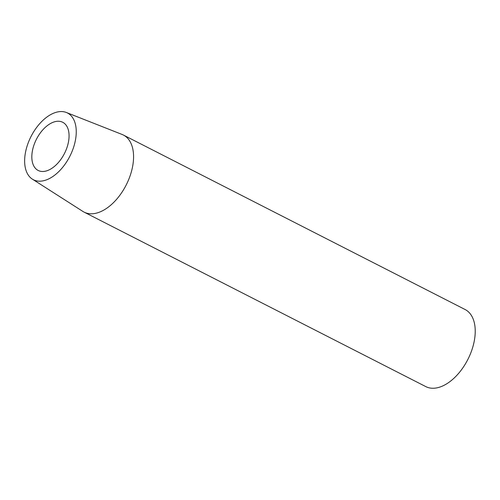 <?xml version="1.0" encoding="UTF-8"?>
<svg xmlns="http://www.w3.org/2000/svg" width="500" height="500" viewBox="0 0 500 500"><rect width="100%" height="100%" fill="white"/><g stroke="black" fill="none" stroke-linecap="round" stroke-linejoin="round"><path stroke-width="0.75" d="M67.194 146.9A27.037 15.719 117 0 1 38.15 170.45A27.037 15.719 117 0 1 33.7 145.838A27.037 15.719 117 0 1 62.744 122.287A27.037 15.719 117 0 1 67.194 146.9M27.237 145.631A37.469 21.781 117 0 1 66.369 112.494A37.469 21.781 117 0 1 73.656 147.1A37.469 21.781 117 0 1 32.344 179.131A37.469 21.781 117 0 1 27.237 145.631M66.369 112.494L122.156 134.481A43.263 25.15 117 0 1 123.444 135.062A43.263 25.15 117 0 1 130.569 174.444A43.263 25.15 117 0 1 84.1 212.125A43.263 25.15 117 0 1 82.869 211.419L32.344 179.131M123.444 135.062L465.106 309.519A43.263 25.15 117 0 1 472.231 348.9A43.263 25.15 117 0 1 425.756 386.581L84.1 212.125"/></g></svg>
